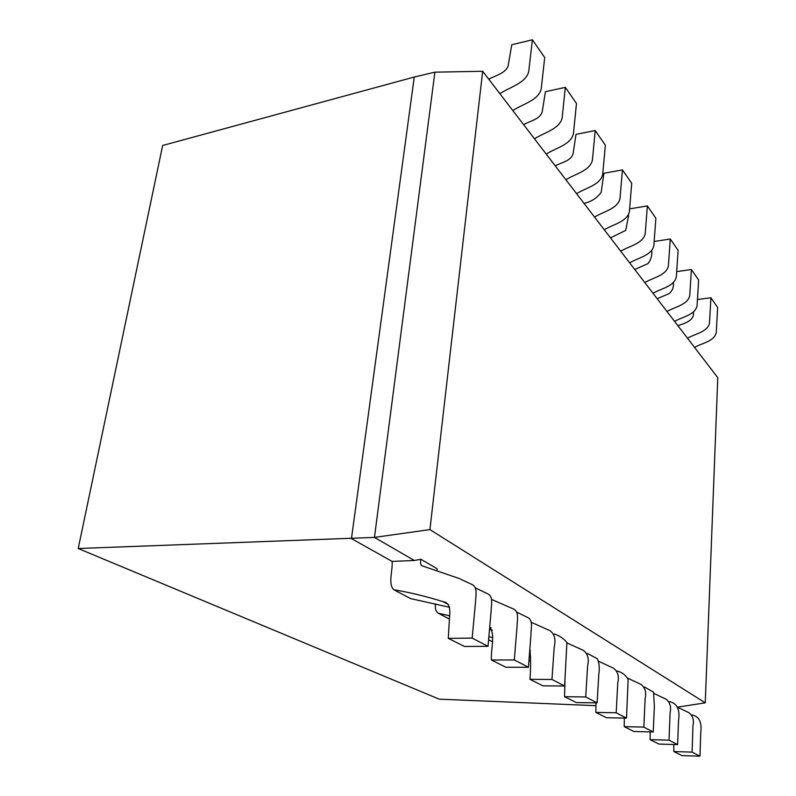 <?xml version="1.0" encoding="UTF-8"?>
<svg xmlns="http://www.w3.org/2000/svg" width="796" height="796" viewBox="0 0 796 796"><rect width="100%" height="100%" fill="white"/><g stroke="black" fill="none" stroke-linecap="round" stroke-linejoin="round"><path stroke-width="1.19" d="M482.675 71.282L717.783 377.692L705.246 702.828L429.92 529.589L482.675 71.282L434.895 72.167L414.268 77.033L162.653 145.479L78.217 548.514L439.203 699.157L595.985 705.684M705.246 702.828L678.112 707.077M429.92 529.589L374.458 537.409L434.895 72.167M414.268 77.033L351.464 538.603L392.1 561.409L414.368 560.483L374.458 537.409L78.217 548.514M414.368 560.483L420.915 559.26L437.133 568.732L436.974 570.483M673.804 744.499L673.814 751.533L681.913 755.603L699.973 756.2L700.719 733.007C701.704 725.305 701.017 716.689 692.082 714.987M699.973 756.2L692.092 752.12L692.948 725.733C694.172 720.072 692.828 715.733 688.928 712.718L678.351 707.654M673.814 751.533L692.092 752.12M650.143 731.892L650.113 739.643L658.939 744.071L677.625 744.618L678.55 720.261C679.844 712.032 678.51 703.336 669.327 701.604M677.625 744.618L669.038 740.161L670.093 712.709C671.396 706.808 670.033 702.301 666.023 699.187L654.292 693.624M650.113 739.643L669.038 740.161M624.323 718.072L624.223 726.648L633.875 731.494L653.237 731.972L654.372 706.321L653.516 692.152L644.481 686.998M653.237 731.972L643.845 727.106L645.138 698.47C646.531 692.321 645.148 687.635 641.009 684.411L627.954 678.301M624.223 726.648L643.845 727.106M596.015 702.858L595.836 712.4L606.433 717.723L626.512 718.121L628.124 679.466C625.915 675.267 622.293 672.441 617.238 670.998M626.512 718.121L616.194 712.768L617.766 682.868C619.258 676.441 617.865 671.555 613.597 668.222L599 661.476M595.836 712.4L616.194 712.768M564.971 680.958L564.573 696.709L576.254 702.57L597.109 702.878L598.811 674.142C599.746 668.431 599.259 663.287 597.348 658.7L587.249 653.397M529.012 660.581L530.594 660.959M597.109 702.878L585.717 696.968L587.617 665.685C589.229 658.949 587.826 653.854 583.418 650.402L567.001 642.929M530.653 657.028L529.33 656.76M564.573 696.709L585.717 696.968M694.56 347.434C701.664 343.136 714.619 341.414 716.281 332.4L717.644 307.465L710.928 297.754L709.495 322.967C707.803 332.081 694.699 333.872 687.505 338.24M710.928 297.754L697.595 299.515M677.893 325.703C684.63 323.295 694.779 320.609 693.366 312.131M674.61 321.425C681.953 316.927 695.316 315.007 697.077 305.704L698.639 280.003L691.386 269.526L689.754 295.525C687.953 304.928 674.431 306.928 666.998 311.505M691.386 269.526L676.809 271.605M657.168 298.699L669.058 293.644C672.391 290.769 673.834 287.207 673.386 282.948M653.058 293.336C660.66 288.61 674.461 286.47 676.341 276.859L678.112 250.342L670.272 239.009L668.401 265.824C666.481 275.555 652.511 277.774 644.81 282.59M670.272 239.009L654.262 241.486M634.77 269.506L648.073 263.556C650.839 259.804 652.103 255.645 651.844 251.098M629.696 262.889C637.576 257.914 651.844 255.526 653.854 245.586L655.874 218.213L647.357 205.905L645.238 233.606C643.168 243.675 628.731 246.153 620.751 251.228M647.357 205.905L629.686 208.88M610.492 237.865L625.696 230.412L628.651 215.497M604.303 229.795C612.482 224.542 627.238 221.875 629.397 211.577L631.716 183.289L622.432 169.886L619.994 198.512C617.786 208.94 602.841 211.726 594.552 217.079M622.432 169.886L603.905 173.279L601.219 192.125C597.368 197.796 591.647 201.567 584.075 203.438M576.593 193.677C585.09 188.125 600.373 185.12 602.691 174.443L605.348 145.2L595.199 130.534L592.413 160.145C590.015 170.961 574.543 174.095 565.916 179.767M595.199 130.534L576.015 134.365L573.06 153.867C570.901 161.061 561.19 162.523 555.24 165.847M546.225 154.106C555.071 148.215 570.911 144.822 573.428 133.748L576.473 103.47L565.319 87.361L562.125 118.027C559.528 129.26 543.479 132.793 534.504 138.832M565.319 87.361L545.439 91.709L542.175 111.918C539.867 119.39 529.808 121.082 523.619 124.644M512.823 110.574C522.037 104.286 538.474 100.455 541.21 88.943L544.713 57.581L532.405 39.8L528.723 71.58C525.907 83.252 509.241 87.271 499.878 93.699M532.405 39.8L511.788 44.735L508.147 65.7C505.669 73.471 495.241 75.451 488.794 79.262M448.287 638.352L472.177 638.103L488.028 646.322L464.496 646.481L448.287 638.352L449.491 617.626C450.257 610.94 450.377 602.622 443.143 601.696C426.925 596.562 410.487 592.582 393.851 589.756L410.597 598.602L449.631 607.318M393.851 589.756C387.642 583.717 392.995 570.433 392.1 561.409M420.915 559.26C420.258 561.857 420.447 563.976 421.462 565.618L459.272 578.523L471.361 584.214C478.028 586.672 475.769 595.338 475.52 601.766L472.177 638.103M488.028 646.322L491.112 611.189C491.162 605.069 493.689 596.552 487.64 593.776L475.829 588.144M491.749 599.507L512.903 608.751C519.33 611.149 517.271 619.368 517.111 625.477L514.335 659.964L491.43 660.003C490.684 649.178 495.54 635.397 489.858 626.979M449.571 615.756L438.467 613.308C435.661 611.358 434.735 608.184 435.681 603.786M491.43 660.003L505.878 667.257L528.445 667.277L514.335 659.964M528.445 667.277L530.972 634.581C530.823 628.949 533.31 621.049 528.375 617.825L517.151 612.313M489.63 629.427L492.276 630.213M531.459 622.392L550.036 630.681C554.583 634.263 555.986 639.596 554.245 646.65L551.956 679.466L529.957 679.336C530.793 669.187 530.783 659.247 529.937 649.536M492.406 637.477L488.933 636.79M529.957 679.336L542.912 685.844L564.593 686.013L551.956 679.466M564.593 686.013L566.921 642.452C563.548 638.432 559.27 635.596 554.076 633.934M488.644 639.805L492.276 641.666M529.857 650.551L530.395 650.72M448.397 604.562L443.143 601.696M449.422 619.089L438.467 613.308M491.112 627.895L489.839 627.198"/></g></svg>
